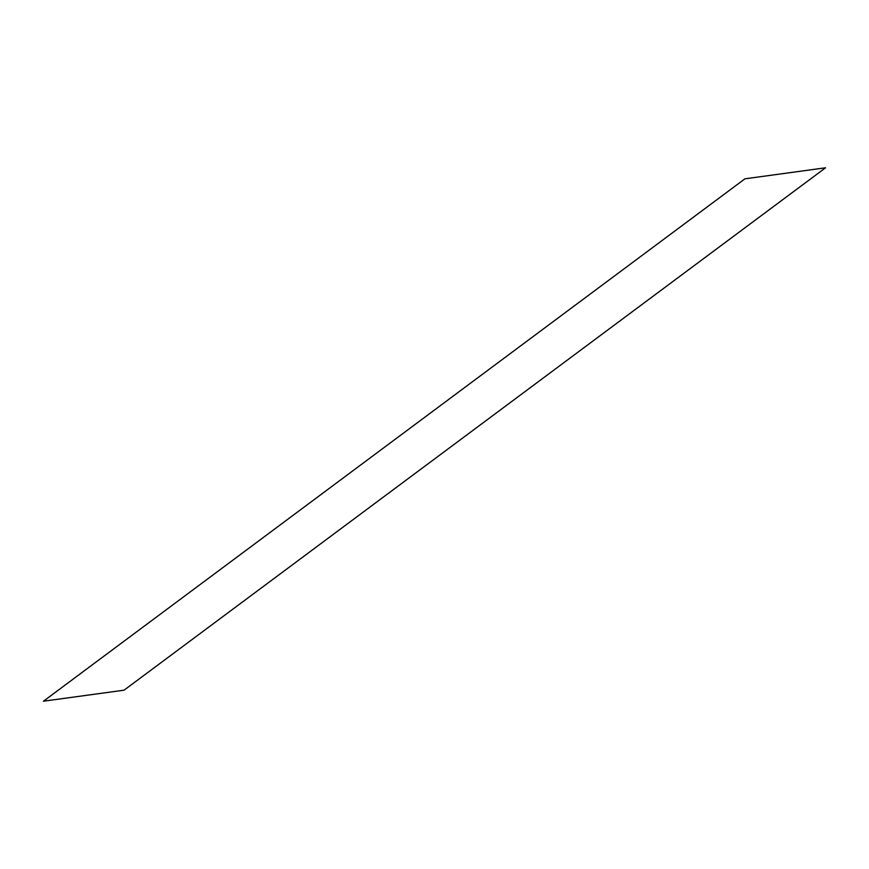 <?xml version="1.0" encoding="UTF-8"?>
<svg xmlns="http://www.w3.org/2000/svg" width="869" height="869" viewBox="0 0 869 869"><rect width="100%" height="100%" fill="white"/><g stroke="black" fill="none" stroke-linecap="round" stroke-linejoin="round"><path stroke-width="1.3" d="M744.939 178.818L43.45 701.207L124.061 690.182L825.55 167.793L744.939 178.818"/></g></svg>
